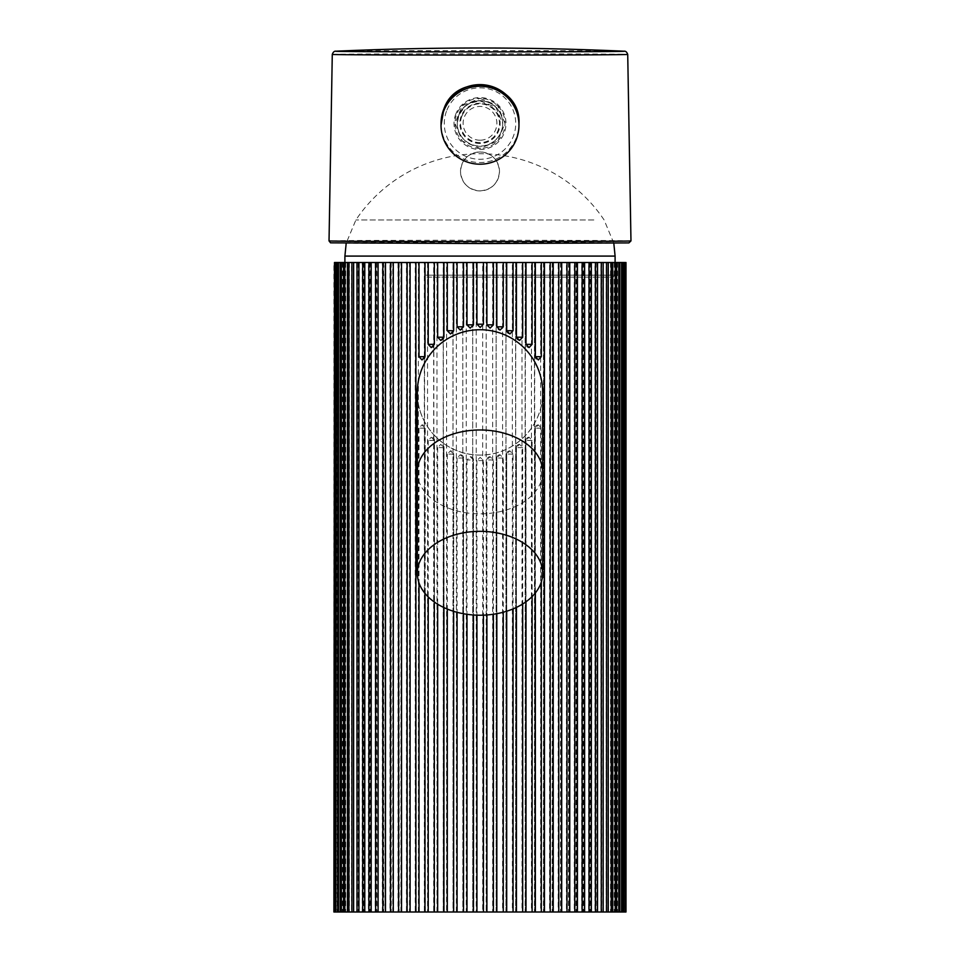 <?xml version="1.0" encoding="UTF-8"?>
<svg xmlns="http://www.w3.org/2000/svg" width="960" height="960" viewBox="0 0 960 960"><rect width="100%" height="100%" fill="white"/><g stroke="black" fill="none" stroke-linecap="round" stroke-linejoin="round"><path stroke-width="0.72" stroke-dasharray="4.8 3.6" d="M424.98 428.124L419.016 428.124L421.98 424.872L424.98 428.124L424.98 593.364M532.116 440.46L525.828 440.46L529.068 437.22L532.116 440.46L532.116 596.568M522.684 447.612L516.324 447.612L519.564 444.36L522.684 447.612L522.684 603.984M513.06 454.104L506.64 454.104L509.88 450.852L513.06 454.104L513.06 608.904M503.268 458.004L496.812 458.004L500.064 454.752L503.268 458.004L503.268 612.216M493.38 459.948L486.9 459.948L490.14 456.696L493.38 459.948L493.38 614.244M483.42 460.596L476.928 460.596L480.18 457.356L483.42 460.596L483.42 615.156M470.208 456.696A3.252 3.252 0 0 1 473.46 459.948L466.98 459.948L470.208 456.696L473.46 459.948L473.46 614.988M463.512 458.004L457.08 458.004L460.296 454.752L463.512 458.004L463.512 613.74M453.648 454.104L447.288 454.104L450.468 450.852L453.648 454.104L453.648 611.328M443.916 447.612L437.652 447.612L440.772 444.36L443.916 447.612L443.916 607.56M434.34 440.46L428.22 440.46L431.268 437.22L434.34 440.46L434.34 602.004M541.308 428.124L535.092 428.124L538.344 424.872L541.308 428.124L541.308 582M473.46 912L473.46 459.948M607.908 912L607.908 262.5L606.192 262.5L606.192 912L476.22 912L476.22 262.5L472.74 262.5L472.752 912L466.26 912L466.26 262.5L462.804 262.5L462.828 912L456.372 912L456.372 262.5L452.952 262.5L453.012 912L446.592 912L446.592 262.5L453.012 262.5L453.012 912M476.22 912L472.74 912L472.752 262.5L466.26 262.5M462.804 262.5L462.828 912M462.828 262.5L456.372 262.5M436.968 912L436.968 262.5L443.34 262.5L443.34 912L427.548 912L427.548 262.5L433.836 262.5L433.836 912M418.368 912L418.368 262.5L424.584 262.5L424.584 912L409.476 912L409.476 262.5L415.584 262.5L415.584 912M400.92 912L400.92 262.5L406.908 262.5L406.908 912L392.724 912L392.724 262.5L389.952 262.5L389.952 912L384.936 912L384.936 262.5L382.32 262.5L382.32 912L383.172 912L377.58 912L377.58 262.5L375.132 262.5L375.132 912L376.14 912L370.716 912L370.716 262.5L368.436 262.5L368.436 912L369.612 912L364.356 912L364.356 262.5L362.256 262.5L362.256 912L363.612 912L358.524 912L358.524 262.5L356.628 262.5L356.628 912L358.164 912L353.268 912L353.268 262.5L351.576 262.5L351.576 912L353.304 912L351.576 912M334.488 912L337.476 912L334.488 912M334.488 262.5L337.476 262.5L334.488 262.5M335.76 912L338.52 912L335.76 912M335.76 262.5L338.52 262.5L335.76 262.5M337.692 912L340.236 912L337.692 912M337.692 262.5L340.236 262.5L337.692 262.5M340.284 912L342.612 912L340.284 912L340.236 262.5L342.612 262.5L340.284 262.5M343.536 912L345.66 912L343.536 912M343.536 262.5L345.66 262.5L343.536 262.5M347.424 912L349.332 912L347.424 912M347.424 262.5L349.332 262.5L347.424 262.5M351.924 912L353.64 912L351.924 912M351.924 262.5L353.64 262.5L351.924 262.5M357.012 912L358.536 912L357.012 912M357.012 262.5L358.536 262.5L357.012 262.5M362.688 912L364.02 912L362.688 912M362.688 262.5L364.02 262.5L362.688 262.5M368.904 912L370.068 912L368.904 912M368.904 262.5L370.068 262.5L368.904 262.5M375.636 912L376.632 912L375.636 912M375.636 262.5L376.632 262.5L375.636 262.5M382.848 912L383.7 912L382.848 912M382.848 262.5L383.7 262.5L382.848 262.5M390.516 912L391.224 912L390.516 912M390.516 262.5L391.224 262.5L390.516 262.5M392.724 262.5L399.18 262.5L398.016 262.5L398.016 912M407.52 262.5L407.52 912M416.22 262.5L416.22 912M434.52 262.5L434.52 344.34A3.252 3.252 0 0 1 431.268 347.592M444.024 262.5L444.024 337.2A3.252 3.252 0 0 1 440.772 340.44M453.708 262.5L453.708 330.696A3.252 3.252 0 0 1 450.468 333.948M463.536 262.5L463.536 326.808A3.252 3.252 0 0 1 460.296 330.048M473.46 262.5L473.46 324.852A3.252 3.252 0 0 1 470.208 328.104M496.128 912L496.128 262.5L486.18 262.5L486.18 912L486.192 262.5L482.712 262.5L482.712 912M492.672 262.5L492.672 912M505.992 912L505.992 262.5L502.572 262.5L502.572 912M466.26 912L462.804 912M625.944 912L622.884 912L626.1 912L626.1 262.5L625.944 912L622.5 912L625.476 912L625.476 262.5L625.104 912L621.432 912L624.18 912L624.18 262.5L623.58 912L619.692 912L622.224 912L622.224 262.5L621.384 262.5L621.384 912L617.28 912L619.608 912L619.608 262.5L618.54 262.5L618.54 912L614.22 912L616.332 912L616.332 262.5L615.048 262.5L615.048 912L610.524 912L612.432 912L612.432 262.5L610.92 262.5L610.92 912L606.204 912L606.204 262.5L610.92 262.5M624.18 912L623.58 912M622.224 912L621.384 912M619.608 912L618.54 912M616.332 912L615.048 912M612.432 912L610.92 912M602.796 912L602.796 262.5L600.876 262.5L600.876 912M597.108 912L597.108 262.5L594.984 262.5L594.984 912M590.868 912L590.868 262.5L588.576 262.5L588.576 912M584.124 912L584.124 262.5L581.652 262.5L581.652 912M576.888 912L576.888 262.5L574.248 262.5L574.248 912M569.196 912L569.196 262.5L566.424 262.5L566.424 912M566.424 262.5L560.532 262.5L561.696 262.5L561.12 912L561.096 262.5L558.18 262.5L558.18 912M552.624 912L552.624 262.5L549.576 262.5L549.576 912M543.804 912L543.804 262.5L540.66 262.5L540.66 912M534.684 912L534.684 262.5L531.444 262.5L531.444 912M525.324 912L525.324 262.5L522 262.5L522 912M515.736 912L515.736 262.5L512.364 262.5L512.364 912M456.372 912L452.952 912M446.592 912L443.34 912M446.592 262.5L443.22 262.5L443.22 912M436.968 262.5L433.668 262.5L433.668 912M427.548 912L424.584 912M427.548 262.5L424.32 262.5L424.32 912M418.368 262.5L415.236 262.5L415.236 912M409.476 912L406.908 912M409.476 262.5L406.452 262.5L406.452 912M400.92 262.5L398.016 262.5M392.724 912L389.952 912M384.936 912L382.32 912M377.58 912L375.132 912M370.716 912L368.436 912M364.356 912L362.256 912M358.524 912L356.628 912M348.6 262.5L353.304 262.5L353.304 912L348.6 912L348.6 262.5L347.124 262.5L347.124 912L349.044 912L344.544 912L344.544 262.5L343.284 262.5L343.284 912L345.42 912L341.124 912L341.124 262.5L340.08 262.5L340.08 912L336.228 912L336.228 262.5L335.64 912L338.424 912L334.776 912L334.428 262.5L334.428 912L337.428 912L333.996 912L333.888 262.5L337.116 262.5L333.912 262.5M348.6 912L347.124 912M344.544 912L343.284 912M341.124 912L338.34 912L338.34 262.5L337.536 262.5L337.536 912L340.092 912L340.092 262.5L337.536 262.5M338.34 912L337.536 912M525.996 440.46L525.996 601.764M535.356 428.124L535.356 592.956M419.016 428.124L419.016 582.96M428.22 440.46L428.22 596.904M437.652 447.612L437.652 604.2M447.288 454.104L447.288 609.048M457.08 458.004L457.08 612.312M466.98 459.948L466.98 614.304M476.928 460.596L476.928 615.168M490.14 456.696A3.252 3.252 0 0 0 486.9 459.948L486.9 614.964M496.836 458.004L496.836 613.668M506.7 454.104L506.7 611.22M516.432 447.612L516.432 607.404M624.18 262.5L625.104 262.5M622.224 262.5L623.58 262.5M619.608 262.5L621.384 262.5M616.332 262.5L618.54 262.5M612.432 262.5L615.048 262.5M607.908 262.5L601.272 262.5L601.272 912M602.796 262.5L601.272 262.5M597.108 262.5L600.876 262.5M590.868 262.5L594.984 262.5M584.124 262.5L588.576 262.5M576.888 262.5L581.652 262.5M569.196 262.5L574.248 262.5M552.624 262.5L558.18 262.5M543.804 262.5L549.576 262.5M534.684 262.5L540.66 262.5M525.324 262.5L531.444 262.5M515.736 262.5L522 262.5M505.992 262.5L512.364 262.5M502.572 262.5L496.128 262.5M482.712 262.5L476.22 262.5M384.936 262.5L389.952 262.5M377.58 262.5L382.32 262.5M370.716 262.5L375.132 262.5M364.356 262.5L368.436 262.5M358.524 262.5L362.256 262.5M351.576 262.5L356.628 262.5M344.544 262.5L347.124 262.5M341.124 262.5L343.284 262.5M338.34 262.5L336.228 262.5M334.776 262.5L335.64 262.5M486.9 262.5L486.9 324.852A3.252 3.252 0 0 0 490.14 328.104M569.76 262.5L569.052 262.5L569.76 262.5M577.416 262.5L576.564 262.5L577.416 262.5M584.616 262.5L583.608 262.5L584.616 262.5M591.336 262.5L590.16 262.5L591.336 262.5M597.528 262.5L596.184 262.5L597.528 262.5M603.18 262.5L601.644 262.5L603.18 262.5M608.256 262.5L606.528 262.5L608.256 262.5M612.732 262.5L610.812 262.5L612.732 262.5M616.596 262.5L614.46 262.5L616.596 262.5M619.812 262.5L617.484 262.5L619.812 262.5M622.392 262.5L619.836 262.5L622.392 262.5M624.3 262.5L621.528 262.5L624.3 262.5M625.536 262.5L622.548 262.5L625.536 262.5M626.1 262.5L622.884 262.5L626.1 262.5M625.536 912L622.548 912L625.536 912M624.3 912L621.528 912L624.3 912M622.392 912L619.836 912L622.392 912M619.812 912L617.484 912L619.812 912M616.596 912L614.46 912L616.596 912M612.732 912L610.812 912L612.732 912M608.256 912L606.528 912L608.256 912M603.18 912L601.644 912L603.18 912M597.528 912L596.184 912L597.528 912M591.336 912L590.16 912L591.336 912M584.616 912L583.608 912L584.616 912M577.416 912L576.564 912L577.416 912M569.76 912L569.052 912L569.76 912M486.9 912L486.9 459.948M480 455.076A62.676 62.676 0 0 1 417.324 392.4A62.676 62.676 0 0 0 480 455.076C513.996 455.58 543.192 426.264 542.676 392.448C543.192 358.416 513.924 329.232 480 329.724C445.98 329.256 416.82 358.488 417.324 392.376C416.832 426.312 445.968 455.568 480 455.076A62.676 62.676 0 0 0 542.676 392.4M461.952 115.812A19.488 19.488 0 0 1 499.488 123.156A19.488 19.488 0 0 1 476.256 142.272A19.488 19.488 0 0 1 461.952 115.812M461.952 115.992A19.488 19.488 0 0 1 499.488 123.336A19.488 19.488 0 0 1 476.256 142.452A19.488 19.488 0 0 1 461.952 115.992M501.06 132.108A22.728 22.728 0 0 1 457.272 123.552A22.728 22.728 0 0 1 484.356 101.232A22.728 22.728 0 0 1 501.06 132.108A22.728 22.728 0 0 0 502.728 123.552L502.728 123.336A22.728 22.728 180 0 0 458.94 114.78A22.728 22.728 180 0 0 475.644 145.644A22.728 22.728 180 0 0 502.728 123.336M516.096 138.252A38.964 38.964 180 0 1 441.036 123.576A38.964 38.964 180 0 0 516.096 138.252A38.964 38.964 180 0 0 518.964 123.576M593.844 219.948L355.896 219.948L593.844 219.948M426.996 277.116L613.152 277.116L426.996 277.116M480 190.908C491.832 189.756 498.336 183.264 499.488 171.432L499.488 171.444C498.324 159.6 491.832 153.096 480 151.944C468.168 153.108 461.664 159.6 460.512 171.432A19.488 19.488 180 0 0 480 190.932A19.488 19.488 180 0 0 499.488 171.444A19.488 19.488 180 0 0 480 151.956A19.488 19.488 180 0 0 460.512 171.444L460.512 171.444C461.664 183.264 468.156 189.756 480 190.908M480 148.344A25.008 25.008 0 0 1 454.992 123.336A25.008 25.008 0 0 1 480 98.328L462.312 105.684L454.992 123.36L462.324 141.06L480 148.38L497.676 141.048L505.008 123.36L497.676 105.672L480 98.364A25.008 25.008 0 0 1 505.008 123.336A25.008 25.008 0 0 1 480 148.344M480 143.472A20.136 20.136 0 0 1 459.864 123.336A20.136 20.136 0 0 1 480 103.2A20.136 20.136 0 0 1 500.136 123.336A20.136 20.136 0 0 1 480 143.472M480 140.208A16.884 16.884 0 0 1 463.116 123.324A16.884 16.884 0 0 1 480 106.428A16.884 16.884 0 0 1 496.884 123.324A16.884 16.884 0 0 1 480 140.208M417.324 471.912A62.676 41.94 180 0 0 480 513.852A62.676 41.94 180 0 0 542.676 471.912M455.928 113.784A25.98 25.98 180 0 0 470.22 147.624A25.98 25.98 180 0 0 504.072 133.344A25.98 25.98 180 0 0 489.78 99.492A25.98 25.98 180 0 0 455.928 113.784M446.904 110.112A35.724 35.724 0 0 1 493.452 90.468A35.724 35.724 0 0 1 513.096 137.016A35.724 35.724 0 0 1 466.548 156.648A35.724 35.724 0 0 1 446.904 110.112M458.94 114.984A22.728 22.728 0 0 1 502.728 123.552L496.02 107.424L479.844 100.812L469.548 103.356L465.12 106.356L458.94 114.984L457.272 123.336M615.096 256.092L344.904 256.092M426.216 275.172L615.096 275.172L426.216 275.172M624.132 51.204L623.928 51.192A144.612 0.636 0 0 0 480 50.616A144.612 0.636 0 0 0 336.072 51.192L335.868 51.204M332.28 54.444A147.72 0.648 180 0 1 480 53.796A147.72 0.648 180 0 1 627.72 54.444M630.972 240.9A150.972 0.66 0 0 0 480 240.24A150.972 0.66 0 0 0 329.028 240.9M480 242.232A149.028 0.648 180 0 1 629.028 242.88A149.028 0.648 180 0 1 480 243.528A149.028 0.648 180 0 1 330.972 242.88A149.028 0.648 180 0 1 480 242.232M425.232 912L425.232 428.124A3.252 3.252 0 0 0 421.98 424.872M463.536 912L463.536 458.004A3.252 3.252 0 0 0 460.296 454.752M453.708 912L453.708 454.104A3.252 3.252 0 0 0 450.468 450.852M444.024 912L444.024 447.612A3.252 3.252 0 0 0 440.772 444.36M434.52 912L434.52 440.46A3.252 3.252 0 0 0 431.268 437.22M337.476 262.5L337.476 912M338.52 262.5L338.52 912M342.612 262.5L342.612 912M345.66 262.5L345.66 912M349.332 262.5L349.332 912M353.64 262.5L353.64 912M358.536 262.5L358.536 912M364.02 262.5L364.02 912M370.068 262.5L370.068 912M376.632 262.5L376.632 912M383.7 262.5L383.7 912M391.224 262.5L391.224 912M399.18 262.5L399.18 912M425.232 262.5L425.232 356.676A3.252 3.252 0 0 1 421.98 359.928M622.884 262.5L622.884 912M622.548 262.5L622.548 912M621.528 262.5L621.528 912M619.836 262.5L619.836 912M617.484 262.5L617.484 912M614.46 262.5L614.46 912M610.812 262.5L610.812 912M606.528 262.5L606.528 912M601.644 262.5L601.644 912M596.184 262.5L596.184 912M590.16 262.5L590.16 912M583.608 262.5L583.608 912M576.564 262.5L576.564 912M569.052 262.5L569.052 912M552.78 262.5L552.78 912M544.092 262.5L544.092 912M535.092 262.5L535.092 356.676A3.252 3.252 0 0 0 538.344 359.928M525.828 262.5L525.828 344.34A3.252 3.252 0 0 0 529.068 347.592M516.324 262.5L516.324 337.2A3.252 3.252 0 0 0 519.564 340.44M506.64 262.5L506.64 330.696A3.252 3.252 0 0 0 509.88 333.948M496.812 262.5L496.812 326.808A3.252 3.252 0 0 0 500.064 330.048M337.116 262.5L337.116 912M337.428 262.5L337.428 912M338.424 262.5L338.424 912M342.42 262.5L342.42 912M345.42 262.5L345.42 912M349.044 262.5L349.044 912M358.164 262.5L358.164 912M363.612 262.5L363.612 912M369.612 262.5L369.612 912M376.14 262.5L376.14 912M383.172 262.5L383.172 912M390.672 262.5L390.672 912M398.592 262.5L398.592 912M496.104 262.5L496.104 912M505.932 262.5L505.932 912M515.628 262.5L515.628 912M525.144 262.5L525.144 912M534.444 262.5L534.444 912M543.456 262.5L543.456 912M552.168 262.5L552.168 912M560.532 262.5L560.532 912M568.5 262.5L568.5 912M576.048 262.5L576.048 912M583.128 262.5L583.128 912M589.704 262.5L589.704 912M595.764 262.5L595.764 912M610.524 262.5L610.524 912M614.22 262.5L614.22 912M617.28 262.5L617.28 912M619.692 262.5L619.692 912M621.432 262.5L621.432 912M622.5 262.5L622.5 912M538.344 424.872A3.252 3.252 0 0 0 535.092 428.124L535.092 912M500.064 454.752A3.252 3.252 0 0 0 496.812 458.004L496.812 912M509.88 450.852A3.252 3.252 0 0 0 506.64 454.104L506.64 912M519.564 444.36A3.252 3.252 0 0 0 516.324 447.612L516.324 912M529.068 437.22A3.252 3.252 0 0 0 525.828 440.46L525.828 912M613.8 243.168L604.104 219.948A149.388 149.388 0 0 0 355.896 219.948L346.2 243.168M613.152 277.116L615.096 275.172L615.096 262.5M344.904 262.5L344.904 275.172L346.848 277.116"/><path stroke-width="1.44" d="M532.116 596.568L532.116 912L544.44 912L544.44 262.5L535.356 262.5L535.356 356.676L541.308 356.676L541.308 262.5M522.684 603.984L522.684 912L532.116 912M513.06 608.904L513.06 912L522.684 912M503.268 612.216L503.268 912L513.06 912M493.38 614.244L493.38 912L503.268 912M483.42 615.156L483.42 912L493.38 912M473.46 614.988L473.46 912L483.42 912M463.512 613.74L463.512 912L473.46 912M453.648 611.328L453.648 912L463.512 912M443.916 607.56L443.916 912L453.648 912M434.34 602.004L434.34 912L443.916 912M424.98 593.364L424.98 912L434.34 912M424.98 356.676L421.98 359.928L419.016 356.676L424.98 356.676L424.98 262.5L415.872 262.5L415.872 912L424.98 912M541.308 582L541.308 912M334.032 912L334.488 262.5L333.888 912M334.86 912L335.76 912L335.76 262.5L334.86 262.5L334.488 912M336.36 912L337.692 912L337.692 262.5L336.36 262.5L335.76 912M338.52 912L340.284 912L340.284 262.5L338.52 262.5L338.52 912L337.692 912M341.352 912L343.536 912L343.536 262.5L341.352 262.5L341.352 912L340.284 912M344.82 912L347.424 912L347.424 262.5L344.82 262.5L344.82 912L343.536 912M348.924 912L351.924 912L351.924 262.5L348.924 262.5L348.924 912L347.424 912M353.628 912L357.012 912L357.012 262.5L353.628 262.5L353.628 912L351.924 912M358.932 912L362.688 912L362.688 262.5L358.932 262.5L358.932 912L357.012 912M364.788 912L368.904 912L368.904 262.5L364.788 262.5L364.788 912L362.688 912M371.184 912L375.636 912L375.636 262.5L371.184 262.5L371.184 912L368.904 912M378.096 912L382.848 912L382.848 262.5L378.096 262.5L378.096 912L375.636 912M385.476 912L390.516 912L390.516 262.5L385.476 262.5L385.476 912L382.848 912M393.288 912L398.604 912L398.604 262.5L393.288 262.5L393.288 912L390.516 912M407.076 912L407.076 262.5L410.1 262.5L410.1 912L398.604 912M434.34 344.34L431.268 347.592L428.22 344.34L434.34 344.34L434.34 262.5L437.652 262.5L437.652 337.2L443.916 337.2L443.916 262.5L447.288 262.5L447.288 330.696L453.648 330.696L453.648 262.5L457.08 262.5L457.08 326.808L463.512 326.808L463.512 262.5L466.98 262.5L466.98 324.852L473.46 324.852L473.46 262.5L476.928 262.5L476.928 324.204L483.42 324.204L483.42 262.5L486.9 262.5L486.9 324.852L493.38 324.852L493.38 262.5L496.836 262.5L496.836 326.808L503.268 326.808L503.268 262.5L506.7 262.5L506.7 330.696L513.06 330.696L513.06 262.5L516.432 262.5L516.432 337.2L522.684 337.2L522.684 262.5L525.996 262.5L525.996 344.34L532.116 344.34L532.116 262.5L535.356 262.5M561.696 912L566.988 912L566.988 262.5L561.696 262.5L561.696 912L558.78 912L558.78 262.5L561.696 262.5M569.76 912L574.8 912L574.8 262.5L569.76 262.5L569.76 912L566.988 912M577.416 912L582.156 912L582.156 262.5L577.416 262.5L577.416 912L574.8 912M584.616 912L589.044 912L589.044 262.5L584.616 262.5L584.616 912L582.156 912M591.336 912L595.428 912L595.428 262.5L591.336 262.5L591.336 912L589.044 912M597.528 912L601.272 912L601.272 262.5L597.528 262.5L597.528 912L595.428 912M603.18 912L606.552 912L606.552 262.5L603.18 262.5L603.18 912L601.272 912M608.256 912L611.244 912L611.244 262.5L608.256 262.5L608.256 912L606.552 912M612.732 912L615.312 912L615.312 262.5L612.732 262.5L612.732 912L611.244 912M616.596 912L618.768 912L618.768 262.5L616.596 262.5L616.596 912L615.312 912M619.812 912L621.564 912L621.564 262.5L619.812 262.5L619.812 912L618.768 912M622.392 912L623.712 912L623.712 262.5L622.392 262.5L622.392 912L621.564 912M624.3 912L625.188 912L625.188 262.5L624.3 262.5L623.712 912M625.536 912L625.98 262.5L625.188 912M335.76 262.5L336.36 262.5M337.692 262.5L338.52 262.5M340.284 262.5L341.352 262.5M343.536 262.5L344.82 262.5M347.424 262.5L348.924 262.5M351.924 262.5L353.628 262.5M357.012 262.5L358.932 262.5M362.688 262.5L364.788 262.5M368.904 262.5L371.184 262.5M375.636 262.5L378.096 262.5M382.848 262.5L385.476 262.5M390.516 262.5L393.288 262.5M398.604 262.5L401.52 262.5L401.52 912M525.996 601.764L525.996 912M535.356 592.956L535.356 912M541.308 356.676L538.344 359.928L535.356 356.676M532.116 344.34L529.068 347.592L525.996 344.34M522.684 337.2L519.564 340.44L516.432 337.2M513.06 330.696L509.88 333.948L506.7 330.696M503.268 326.808L500.064 330.048L496.836 326.808M493.38 324.852L490.14 328.104L486.9 324.852M483.42 324.204L480.18 327.456L476.928 324.204M473.46 324.852L470.208 328.104L466.98 324.852M463.512 326.808L460.296 330.048L457.08 326.808M453.648 330.696L450.468 333.948L447.288 330.696M443.916 337.2L440.772 340.44L437.652 337.2M424.98 262.5L428.22 262.5L428.22 344.34M419.016 262.5L419.016 356.676M419.016 582.96L419.016 912M428.22 596.904L428.22 912M437.652 604.2L437.652 912M447.288 609.048L447.288 912M457.08 612.312L457.08 912M466.98 614.304L466.98 912M476.928 615.168L476.928 912M486.9 614.964L486.9 912M496.836 613.668L496.836 912M506.7 611.22L506.7 912M516.432 607.404L516.432 912M550.212 912L550.212 262.5L553.236 262.5L553.236 912L544.44 912M566.988 262.5L569.76 262.5M574.8 262.5L577.416 262.5M582.156 262.5L584.616 262.5M589.044 262.5L591.336 262.5M595.428 262.5L597.528 262.5M601.272 262.5L603.18 262.5M606.552 262.5L608.256 262.5M611.244 262.5L612.732 262.5M615.312 262.5L616.596 262.5M618.768 262.5L619.812 262.5M621.564 262.5L622.392 262.5M625.98 912L625.98 262.5M407.076 262.5L401.52 262.5M415.872 262.5L410.1 262.5M434.34 262.5L428.22 262.5M443.916 262.5L437.652 262.5M453.648 262.5L447.288 262.5M463.512 262.5L457.08 262.5M473.46 262.5L466.98 262.5M483.42 262.5L476.928 262.5M493.38 262.5L486.9 262.5M503.268 262.5L496.836 262.5M513.06 262.5L506.7 262.5M522.684 262.5L516.432 262.5M532.116 262.5L525.996 262.5M550.212 262.5L544.44 262.5M558.78 262.5L553.236 262.5M558.78 912L553.236 912M415.872 912L410.1 912M417.324 573.276A62.676 41.94 0 0 1 480 531.336A62.676 41.94 0 0 1 542.676 573.276A62.676 41.94 0 0 1 480 615.216A62.676 41.94 0 0 1 417.324 573.276L417.324 471.912A62.676 41.94 180 0 1 480 429.972A62.676 41.94 180 0 1 542.676 471.912L542.676 392.4A62.676 62.676 0 0 0 480 329.724A62.676 62.676 0 0 0 417.324 392.4A62.676 62.676 0 0 1 480 329.724M518.964 123.576A38.964 38.964 180 0 0 443.904 108.9A38.964 38.964 180 0 0 441.036 123.576A38.964 38.964 180 0 1 443.904 108.9C457.224 69.768 521.364 82.296 518.964 123.576L518.964 125.232A38.964 38.964 180 0 0 443.904 110.556A38.964 38.964 180 0 0 472.524 163.476A38.964 38.964 180 0 0 518.964 125.232M344.904 262.5L344.904 256.092L615.096 256.092L613.8 243.168M623.928 51.192A3247.488 3247.488 0 0 0 336.072 51.192A144.612 0.636 0 0 0 480 51.888A144.612 0.636 0 0 0 623.928 51.192C625.608 50.928 626.88 52.008 627.72 54.444A147.72 0.648 180 0 1 480 55.08A147.72 0.648 180 0 1 332.28 54.444L329.028 240.9A150.972 0.66 0 0 0 480 241.56A150.972 0.66 0 0 0 630.972 240.9L628.896 242.916L480 243.528L330.564 242.844L329.028 240.9M417.324 471.912L417.324 392.4M542.676 471.912L542.676 573.276M441.036 125.232L443.904 108.9M615.096 262.5L615.096 256.092M344.904 256.092L346.2 243.168M627.72 54.444L630.972 240.9M336.072 51.192C334.392 50.928 333.12 52.008 332.28 54.444"/></g></svg>
